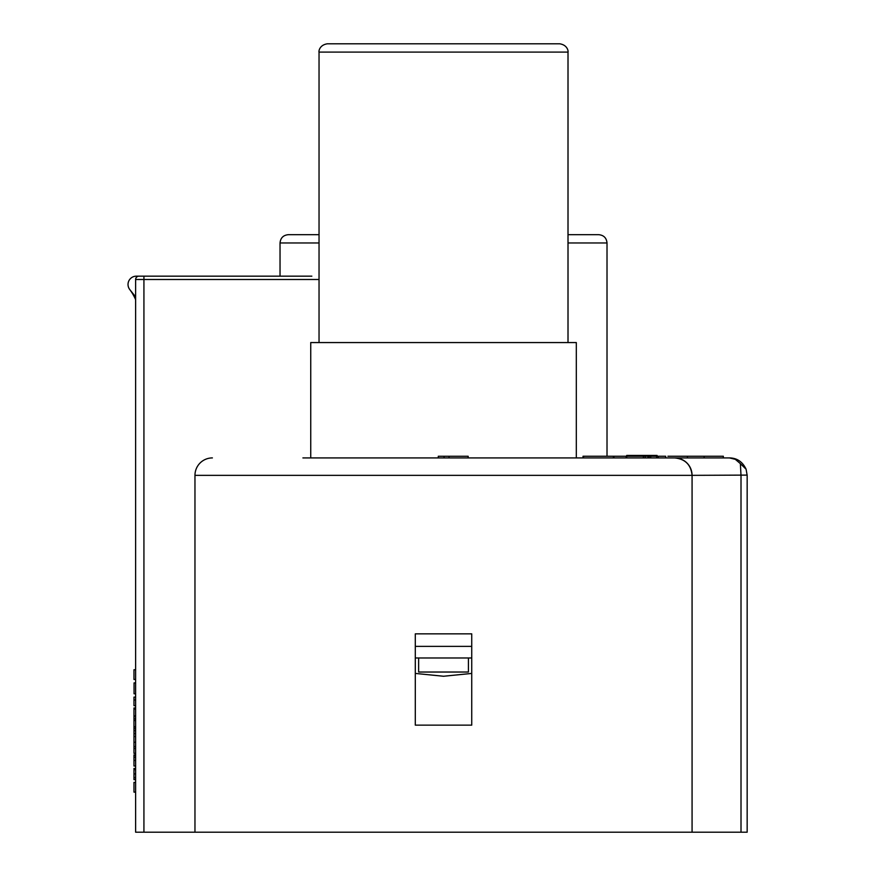 <?xml version="1.0" encoding="UTF-8"?>
<svg xmlns="http://www.w3.org/2000/svg" width="876" height="876" viewBox="0 0 876 876"><rect width="100%" height="100%" fill="white"/><g stroke="black" fill="none" stroke-linecap="round" stroke-linejoin="round"><path stroke-width="1.31" d="M135.627 296.876L129.845 289.66A8.3 8.3 0 0 1 136.317 276.17L280.67 276.17M740.373 463.634L735.303 459.331L729.456 457.918C737.023 458.006 742.574 461.772 746.1 469.229L747.162 475.35L747.162 832.2L741.008 832.2L741.008 475.35L740.373 463.634L746.1 469.229M583.033 457.918L583.033 456.254L648.01 456.254L648.01 457.918M657.077 456.254L665.694 456.254L665.694 457.918L665.694 456.254M658.303 457.918L658.303 456.265L657.077 456.265M626.701 457.918L626.701 455.432L657.077 455.432L657.077 457.918M656.606 457.918L656.606 456.254L648.01 456.254M687.419 456.254L687.419 457.918L704.129 457.918L704.129 456.254L667.884 456.254M704.129 456.254L723.335 456.254L723.335 457.918L704.129 457.918M302.899 457.918L729.456 457.918M747.162 475.099L692.073 475.35A17.432 17.432 0 0 0 674.651 457.918C685.207 458.969 691.022 464.784 692.073 475.35L692.073 832.2L741.008 832.2M583.547 456.254L583.547 457.918M613.419 456.254L613.419 457.918M613.923 456.254L613.923 457.918L613.901 456.254M647.605 455.432L647.605 456.254M648.087 455.432L648.087 456.254M643.411 456.254L643.411 457.918M649.171 456.254L649.171 457.918M650.748 456.254L650.748 457.918M687.419 457.918L667.884 457.918M568.009 234.68L598.713 234.68C603.75 235.173 606.52 237.933 607.013 242.97L568.009 242.97M471.737 633.852L471.737 725.142L415.301 725.142L415.301 633.852L471.737 633.852M310.739 457.918L310.739 342.56L576.309 342.56L576.309 457.918M443.519 43.8L559.709 43.8C568.086 45.081 568.371 52.056 568.009 52.1L319.039 52.1C318.667 52.056 318.952 45.081 327.339 43.8L443.519 43.8M468.419 657.986L468.419 672.034L418.629 672.034L418.629 657.986M692.073 832.2L135.627 832.2L135.627 279.488A3.318 3.318 0 0 1 138.956 276.17L311.845 276.17M194.965 832.2L194.965 475.35A17.432 17.432 0 0 1 212.397 457.918M319.039 242.97L280.035 242.97C280.528 237.933 283.287 235.173 288.335 234.68L319.039 234.68M468.156 457.918L468.156 456.265L444.077 456.265L444.077 457.918L438.274 457.918L438.274 456.265L438.274 457.918M133.973 734.438L133.973 707.961L135.627 707.961M133.973 709.034L135.627 709.034M133.973 715.922L135.627 715.922M135.627 679.48L133.973 679.48L133.973 669.746L135.627 669.746M135.627 742.257L133.973 742.257L133.973 753.327L135.627 753.327M133.973 746.538L135.627 746.538M133.973 748.476L135.627 748.476M135.627 779.629L133.973 779.629L133.973 777.691L135.627 777.691M133.973 777.691L133.973 768.427L135.627 768.427M134.05 682.908L135.627 682.908L134.05 682.908L134.05 693.792L135.627 693.792M135.627 792.123L133.973 792.123L133.973 782.388L135.627 782.388M133.973 716.59L135.627 716.59M133.973 718.813L135.627 718.813M133.973 720.521L135.627 720.521M133.973 726.664L135.627 726.664M133.973 728.274L135.627 728.274M133.973 730.343L135.627 730.343M135.627 705.717L133.973 705.717L133.973 697.11L135.627 697.11M133.973 699.979L135.627 699.979M133.973 742.257L133.973 733.661L135.627 733.661M133.973 736.53L135.627 736.53M135.627 766.018L133.973 766.018L133.973 754.904L135.627 754.904M129.703 289.474A49.79 49.79 0 0 1 135.627 299.614M444.077 456.265L438.274 456.265M449.027 456.265L449.027 457.918M415.301 646.368L471.737 646.368M415.301 673.425L443.519 676.25L471.737 673.425M471.737 657.986L415.301 657.986M655.051 455.432L655.051 456.254M647.287 455.432L647.287 456.254M645.207 456.254L645.207 457.918M674.651 457.918A17.432 17.432 0 0 1 692.073 475.35L194.965 475.35M143.927 276.17L143.927 832.2M319.039 279.488L135.627 279.488A3.318 3.318 0 0 1 138.956 276.17M133.973 730.781L135.627 730.781M133.973 733.453L135.627 733.453M133.973 769.654L135.627 769.654M133.973 773.924L135.627 773.924M133.973 755.583L135.627 755.583M133.973 757.357L135.627 757.357M133.973 760.412L135.627 760.412M607.013 242.97L607.013 456.254M626.176 456.254L626.176 457.918M747.162 475.35L747.162 832.2M568.009 342.56L568.009 52.1M319.039 342.56L319.039 52.1M280.035 242.97L280.035 276.17"/></g></svg>
